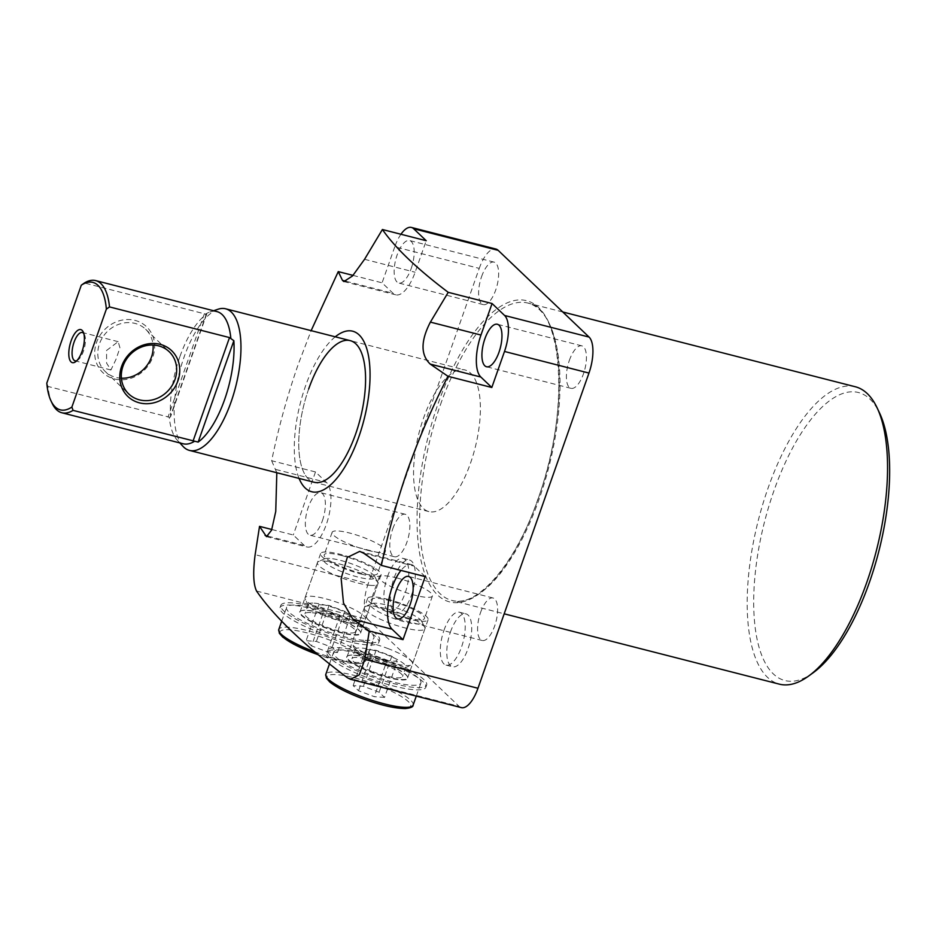<?xml version="1.0" encoding="UTF-8"?>
<svg xmlns="http://www.w3.org/2000/svg" width="936" height="936" viewBox="0 0 936 936"><rect width="100%" height="100%" fill="white"/><g stroke="black" fill="none" stroke-linecap="round" stroke-linejoin="round"><path stroke-width="0.7" stroke-dasharray="4.68 3.51" d="M411.594 594.863A27.284 10.834 -75.7 0 0 409.582 560.056A27.284 10.834 -75.7 0 0 394.044 578.12A27.284 10.834 -75.7 0 0 396.068 612.928A27.284 10.834 -75.7 0 0 411.594 594.863M387.551 576.459A27.284 10.834 104.3 0 1 403.077 558.394A27.284 10.834 104.3 0 1 405.101 593.213A27.284 10.834 104.3 0 1 389.563 611.267A27.284 10.834 104.3 0 1 387.551 576.459M320.03 612.6A32.046 6.4 -160.6 0 1 360.372 631.625A32.046 6.4 -160.6 0 1 360.571 633.087A32.046 6.4 -160.6 0 1 340.657 632.28A32.046 6.4 -160.6 0 1 300.105 611.793A32.046 6.4 -160.6 0 1 301.181 610.787A32.046 6.4 -160.6 0 1 320.03 612.6M361.156 574.06A32.046 6.4 19.4 0 0 381.069 574.868A32.046 6.4 19.4 0 0 340.529 554.381A32.046 6.4 19.4 0 0 320.615 553.574A32.046 6.4 19.4 0 0 361.156 574.06M341.745 555.551A28.255 5.651 -160.6 0 1 377.5 573.604A28.255 5.651 -160.6 0 1 359.927 572.89A28.255 5.651 -160.6 0 1 324.184 554.837A28.255 5.651 -160.6 0 1 341.745 555.551M367.86 550.38A28.255 5.651 19.4 0 0 385.421 551.093A28.255 5.651 19.4 0 0 349.678 533.04A28.255 5.651 19.4 0 0 332.116 532.327A28.255 5.651 19.4 0 0 367.86 550.38M319.808 612.811A32.397 6.47 19.4 0 0 300.748 610.974A32.397 6.47 19.4 0 0 309.348 620.743A32.397 6.47 19.4 0 0 340.645 632.701A32.397 6.47 19.4 0 0 360.582 632.046A32.397 6.47 19.4 0 0 319.808 612.811M346.285 641.09A52.381 10.46 19.4 0 0 378.834 642.412A52.381 10.46 19.4 0 0 312.589 608.938A52.381 10.46 19.4 0 0 280.028 607.616A52.381 10.46 19.4 0 0 346.285 641.09M347.08 638.832A52.381 10.46 19.4 0 0 379.63 640.154A52.381 10.46 19.4 0 0 313.373 606.68A52.381 10.46 19.4 0 0 280.823 605.358A52.381 10.46 19.4 0 0 347.08 638.832M450.473 631.952A27.284 10.834 104.3 0 1 466.011 613.887A27.284 10.834 104.3 0 1 468.023 648.707A27.284 10.834 104.3 0 1 452.497 666.76A27.284 10.834 104.3 0 1 450.473 631.952M443.98 630.291A27.284 10.834 104.3 0 1 459.506 612.238A27.284 10.834 104.3 0 1 461.53 647.045A27.284 10.834 104.3 0 1 445.992 665.098A27.284 10.834 104.3 0 1 443.98 630.291M367.052 657.458A32.046 6.4 -160.6 0 1 407.394 676.494A32.046 6.4 -160.6 0 1 407.593 677.945A32.046 6.4 -160.6 0 1 387.68 677.137A32.046 6.4 -160.6 0 1 347.127 656.651A32.046 6.4 -160.6 0 1 348.204 655.645A32.046 6.4 -160.6 0 1 367.052 657.458M387.551 599.251A32.046 6.4 -160.6 0 1 428.091 619.726A32.046 6.4 -160.6 0 1 408.178 618.918A32.046 6.4 -160.6 0 1 367.637 598.432A32.046 6.4 -160.6 0 1 387.551 599.251M406.961 617.76A28.255 5.651 19.4 0 0 424.523 618.474A28.255 5.651 19.4 0 0 388.768 600.409A28.255 5.651 19.4 0 0 371.206 599.695A28.255 5.651 19.4 0 0 406.961 617.76M396.7 577.898A28.255 5.651 -160.6 0 1 432.444 595.951A28.255 5.651 -160.6 0 1 414.882 595.237A28.255 5.651 -160.6 0 1 379.138 577.184A28.255 5.651 -160.6 0 1 396.7 577.898M366.83 657.68A32.397 6.47 -160.6 0 1 407.605 676.915A32.397 6.47 -160.6 0 1 387.668 677.559A32.397 6.47 -160.6 0 1 356.382 665.613A32.397 6.47 -160.6 0 1 347.771 655.843A32.397 6.47 -160.6 0 1 366.83 657.68M359.611 653.796A52.381 10.46 -160.6 0 1 425.857 687.27A52.381 10.46 -160.6 0 1 393.307 685.948A52.381 10.46 -160.6 0 1 327.05 652.474A52.381 10.46 -160.6 0 1 359.611 653.796M360.395 651.55A52.381 10.46 -160.6 0 1 426.652 685.012A52.381 10.46 -160.6 0 1 394.103 683.689A52.381 10.46 -160.6 0 1 327.846 650.227A52.381 10.46 -160.6 0 1 360.395 651.55M470.48 463.226A73.078 29.028 -75.7 0 0 465.063 369.989A73.078 29.028 -75.7 0 0 423.458 418.357A73.078 29.028 -75.7 0 0 428.875 511.594A73.078 29.028 -75.7 0 0 470.48 463.226M335.263 336.808A82.824 32.9 -75.7 0 0 305.522 386.03A82.824 32.9 -75.7 0 0 299.075 478.425M271.814 529.495L293.284 534.982L304.258 545.454A34.105 13.549 -75.7 0 0 306.914 546.975A34.105 13.549 -75.7 0 0 326.336 524.394A34.105 13.549 -75.7 0 0 326.465 482.414L315.49 471.943L271.651 460.734C278.39 428.103 287.247 396.01 298.198 364.455L311.138 330.642M322.417 520.662A21.926 8.705 -75.7 0 0 320.791 492.687A21.926 8.705 -75.7 0 0 308.307 507.195A21.926 8.705 -75.7 0 0 309.933 535.17A21.926 8.705 -75.7 0 0 322.417 520.662M392.781 528.793A21.926 8.705 104.3 0 1 405.265 514.274A21.926 8.705 104.3 0 1 406.891 542.248A21.926 8.705 104.3 0 1 394.407 556.756A21.926 8.705 104.3 0 1 392.781 528.793M411.208 268.503A21.926 8.705 -75.7 0 0 409.594 240.529A21.926 8.705 -75.7 0 0 397.11 255.037A21.926 8.705 -75.7 0 0 398.724 283.011A21.926 8.705 -75.7 0 0 411.208 268.503M481.584 276.635A21.926 8.705 104.3 0 1 494.056 262.115A21.926 8.705 104.3 0 1 495.682 290.09A21.926 8.705 104.3 0 1 483.198 304.598A21.926 8.705 104.3 0 1 481.584 276.635M813.267 672.68A148.602 59.026 104.3 0 1 757.294 640.201A148.602 59.026 104.3 0 1 773.873 490.955A148.602 59.026 104.3 0 1 879.606 413.104M855.352 386.767A153.469 60.957 -75.7 0 0 767.976 488.346A153.469 60.957 -75.7 0 0 779.349 684.146M480.554 612.53A21.926 8.705 104.3 0 1 493.038 598.01A21.926 8.705 104.3 0 1 494.664 625.985A21.926 8.705 104.3 0 1 482.18 640.505A21.926 8.705 104.3 0 1 480.554 612.53M569.357 360.372A21.926 8.705 104.3 0 1 581.841 345.852A21.926 8.705 104.3 0 1 583.467 373.827A21.926 8.705 104.3 0 1 570.983 388.335A21.926 8.705 104.3 0 1 569.357 360.372M461.319 707.616A29.238 11.606 104.3 0 1 459.05 706.306L347.467 677.793M256.558 591.061L368.14 619.573L459.05 706.306M368.14 619.573A29.238 11.606 104.3 0 1 368.246 583.584L255.142 554.674M400.947 234.257A29.238 11.606 -75.7 0 0 394.77 246.8L479.244 268.386L368.246 583.584M479.244 268.386A29.238 11.606 104.3 0 1 495.893 249.034M353.036 275.395L382.087 282.824L393.061 293.296A34.105 13.549 -75.7 0 0 395.717 294.817A34.105 13.549 -75.7 0 0 415.128 272.236L426.231 240.716M394.77 246.8L382.087 282.824M315.49 471.943L293.284 534.982M425.213 576.611L414.238 566.151A34.105 13.549 -75.7 0 0 411.583 564.63A34.105 13.549 -75.7 0 0 400.982 570.422M271.651 460.734L276.822 472.738M308.658 389.025A73.078 29.028 -75.7 0 0 314.075 482.251A73.078 29.028 -75.7 0 1 308.658 389.025A73.078 29.028 -75.7 0 1 350.263 340.645L465.063 369.989M76.822 360.688A14.613 5.803 -75.7 0 0 77.922 360.067A14.613 5.803 -75.7 0 0 83.456 351.164A14.613 5.803 -75.7 0 0 84.451 334.538A14.613 5.803 -75.7 0 0 83.784 333.473M114.379 378.928A31.672 28.361 133.7 0 0 152.849 356.862A31.672 28.361 133.7 0 0 134.995 320.393A31.672 28.361 133.7 0 0 96.537 342.471A31.672 28.361 133.7 0 0 114.379 378.928M121.411 378.214A29.238 26.185 -46.3 0 1 115.959 377.43A29.238 26.185 -46.3 0 1 105.3 371.569A29.238 26.185 -46.3 0 1 102.387 337.709A29.238 26.185 -46.3 0 1 134.995 323.4A29.238 26.185 -46.3 0 1 145.653 329.261A29.238 26.185 -46.3 0 1 153.059 345.045M106.54 350.497L118.158 341.663L119.948 347.806L115.935 359.471L110.928 369.989L106.634 363.215L106.54 350.497M179.817 356.873A69.615 27.659 -75.7 0 0 170.563 415.771L206.271 314.391A69.615 27.659 -75.7 0 0 179.817 356.873M218.041 309.243A73.078 29.028 -75.7 0 0 184.041 357.166A73.078 29.028 -75.7 0 0 183 446.367M52.159 403.346A68.211 27.097 104.3 0 1 47.993 386.451L169.264 417.175A68.211 27.097 -75.7 0 0 177.126 439.99A68.211 27.097 -75.7 0 0 183.152 443.769M169.264 417.175L170.469 417.058L170.563 415.771M216.93 311.594A68.211 27.097 -75.7 0 0 209.839 312.016A68.211 27.097 -75.7 0 0 205.569 314.086L84.427 282.988M47.993 386.451L46.8 383.128M206.271 314.391L205.569 314.086L206.271 314.391M391.763 617.725A27.179 5.429 19.4 0 0 421.738 621.375A27.179 5.429 19.4 0 0 400.784 609.453A27.179 5.429 19.4 0 0 371.545 603.708A27.179 5.429 19.4 0 0 391.763 617.725M400.011 613.209A32.046 6.4 -160.6 0 1 424.722 627.284A32.046 6.4 -160.6 0 1 424.921 628.735A32.046 6.4 -160.6 0 1 389.376 622.966A32.046 6.4 -160.6 0 1 364.467 607.441A32.046 6.4 -160.6 0 1 365.531 606.434A32.046 6.4 -160.6 0 1 400.011 613.209M387.609 648.426A32.046 6.4 -160.6 0 1 412.519 663.952A32.046 6.4 -160.6 0 1 411.454 664.958A32.046 6.4 -160.6 0 1 376.974 658.183A32.046 6.4 -160.6 0 1 352.264 644.12A32.046 6.4 -160.6 0 1 352.065 642.658A32.046 6.4 -160.6 0 1 387.609 648.426M376.132 662.243A26.793 5.359 -160.6 0 1 355.469 650.485A26.793 5.359 -160.6 0 1 355.306 649.268A26.793 5.359 -160.6 0 1 385.024 654.088A26.793 5.359 -160.6 0 1 405.85 667.064A26.793 5.359 -160.6 0 1 404.96 667.906A26.793 5.359 -160.6 0 1 376.132 662.243M372.809 671.697A26.793 5.359 19.4 0 0 402.527 676.517A26.793 5.359 19.4 0 0 381.701 663.542A26.793 5.359 19.4 0 0 351.971 658.722A26.793 5.359 19.4 0 0 372.809 671.697M384.93 660.582A46.285 9.243 -160.6 0 1 420.907 682.999A46.285 9.243 -160.6 0 1 369.568 674.669A46.285 9.243 -160.6 0 1 333.59 652.252A46.285 9.243 -160.6 0 1 384.93 660.582M384.556 697.402L374.271 696.665L358.57 690.756L353.129 685.573L363.414 686.31L379.127 692.219L384.556 697.402L397.238 661.378L386.966 660.64L374.271 696.665M386.966 660.64L371.253 654.732L365.824 649.549L376.096 650.286L391.81 656.194L397.238 661.378M391.81 656.194L379.127 692.219M376.096 650.286L363.414 686.31M365.824 649.549L353.129 685.573M371.253 654.732L358.57 690.756M329.601 558.418A27.179 5.429 19.4 0 0 324.523 558.839A27.179 5.429 19.4 0 0 337.206 569.743A27.179 5.429 19.4 0 0 368.913 579.033A27.179 5.429 19.4 0 0 374.716 576.517A27.179 5.429 19.4 0 0 356.417 565.625A27.179 5.429 19.4 0 0 329.601 558.418M370.843 585.386A32.046 6.4 -160.6 0 1 336.281 575.675A32.046 6.4 -160.6 0 1 317.433 562.583A32.046 6.4 -160.6 0 1 318.509 561.577A32.046 6.4 -160.6 0 1 324.488 561.073A32.046 6.4 -160.6 0 1 356.113 569.568A32.046 6.4 -160.6 0 1 377.699 582.414A32.046 6.4 -160.6 0 1 377.898 583.877A32.046 6.4 -160.6 0 1 370.843 585.386M358.441 620.603A32.046 6.4 -160.6 0 1 326.816 612.109A32.046 6.4 -160.6 0 1 305.241 599.262A32.046 6.4 -160.6 0 1 305.031 597.8A32.046 6.4 -160.6 0 1 312.086 596.29A32.046 6.4 -160.6 0 1 346.648 606.001A32.046 6.4 -160.6 0 1 365.496 619.094A32.046 6.4 -160.6 0 1 364.432 620.1A32.046 6.4 -160.6 0 1 358.441 620.603M314.18 603.135A26.793 5.359 -160.6 0 1 343.079 611.255A26.793 5.359 -160.6 0 1 358.827 622.206A26.793 5.359 -160.6 0 1 357.938 623.048A26.793 5.359 -160.6 0 1 352.93 623.47A26.793 5.359 -160.6 0 1 326.5 616.368A26.793 5.359 -160.6 0 1 308.447 605.615A26.793 5.359 -160.6 0 1 308.283 604.399A26.793 5.359 -160.6 0 1 314.18 603.135M310.846 612.589A26.793 5.359 19.4 0 0 304.949 613.864A26.793 5.359 19.4 0 0 320.709 624.803A26.793 5.359 19.4 0 0 349.608 632.923A26.793 5.359 19.4 0 0 355.505 631.66A26.793 5.359 19.4 0 0 339.745 620.72A26.793 5.359 19.4 0 0 310.846 612.589M363.695 640.318A46.285 9.243 -160.6 0 1 313.782 626.289A46.285 9.243 -160.6 0 1 286.568 607.382A46.285 9.243 -160.6 0 1 296.759 605.194A46.285 9.243 -160.6 0 1 346.671 619.234A46.285 9.243 -160.6 0 1 373.885 638.13A46.285 9.243 -160.6 0 1 363.695 640.318M311.536 645.898L306.107 640.715L316.391 641.441L332.105 647.361L337.533 652.532L327.249 651.807L311.536 645.898L324.23 609.874L318.802 604.691L306.107 640.715M318.802 604.691L329.074 605.428L344.787 611.337L350.216 616.52L339.943 615.783L324.23 609.874M339.943 615.783L327.249 651.807M350.216 616.52L337.533 652.532M344.787 611.337L332.105 647.361M329.074 605.428L316.391 641.441M268.082 536.199L304.258 545.454M440.482 404.644A153.469 60.957 104.3 0 1 527.857 303.065A153.469 60.957 104.3 0 1 539.23 498.853A153.469 60.957 104.3 0 1 451.854 600.444A153.469 60.957 104.3 0 1 440.482 404.644M538.118 499.005A155.423 61.741 -75.7 0 0 538.703 307.663A155.423 61.741 -75.7 0 0 438.118 403.603A155.423 61.741 -75.7 0 0 437.533 594.945A155.423 61.741 -75.7 0 0 538.118 499.005M363.648 553.223L414.238 566.151M345.981 281.256L393.061 293.296M364.549 259.307L415.128 272.236M275.874 469.486L326.465 482.414M204.422 313.654L167.989 417.117M413.139 705.054A46.285 9.243 19.4 0 0 377.161 682.636A46.285 9.243 19.4 0 0 325.822 674.306M376.202 684.742A44.331 8.857 -160.6 0 1 410.12 707.019A44.331 8.857 -160.6 0 1 361.483 698.233A44.331 8.857 -160.6 0 1 327.577 675.956A44.331 8.857 -160.6 0 1 376.202 684.742M314.812 651.877A46.285 9.243 19.4 0 0 355.926 662.384A46.285 9.243 19.4 0 0 366.116 660.196A46.285 9.243 19.4 0 0 338.902 641.289A46.285 9.243 19.4 0 0 288.99 627.26A46.285 9.243 19.4 0 0 278.799 629.448M279.922 632.818A44.331 8.857 -160.6 0 1 289.762 629.799A44.331 8.857 -160.6 0 1 348.835 648.543A44.331 8.857 -160.6 0 1 353.89 663.448A44.331 8.857 -160.6 0 1 318.275 654.767M403.077 558.394L409.582 560.056M381.069 574.868L360.571 633.087M385.421 551.093L377.5 573.604M379.63 640.154L378.834 642.412M459.506 612.238L466.011 613.887M428.091 619.726L407.593 677.945M432.444 595.951L424.523 618.474M426.652 685.012L425.857 687.27M266.491 536.644L306.914 546.975M405.265 514.274L320.791 492.687M494.056 262.115L409.594 240.529M562.782 311.98L527.857 303.065C563.156 307.769 570.433 411.84 538.013 498.806C515.701 564.35 476.459 608.611 451.854 600.444L504.188 613.817M493.038 598.01L408.564 576.424M581.841 345.852L497.367 324.265M570.983 388.335L486.509 366.748M482.18 640.505L397.706 618.907M483.198 304.598L398.724 283.011M394.407 556.756L309.933 535.17M359.716 551.374L411.583 564.63M343.851 281.56L395.717 294.817M428.875 511.594L314.075 482.251M327.846 650.227L327.05 652.474M379.138 577.184L371.206 599.695M367.637 598.432L347.127 656.651M445.992 665.098L452.497 666.76M280.823 605.358L280.028 607.616M332.116 532.327L324.184 554.837M320.615 553.574L300.105 611.793M389.563 611.267L396.068 612.928M84.451 334.538L83.234 331.964M118.158 341.663L82.368 332.514M145.653 329.261L169.17 351.69M177.126 439.99L179.817 442.915M209.839 312.016L213.607 310.74M206.786 313.911L170.469 417.058M105.3 371.569L128.805 393.998M110.928 369.989L75.126 360.84M77.922 360.067L75.617 361.741M421.738 621.375L424.722 627.284M424.921 628.735L412.519 663.952M355.469 650.485L352.264 644.12M405.85 667.064L402.527 676.517M416.286 696.103L420.907 682.999M329.507 663.858L333.59 652.252M355.306 649.268L351.971 658.722M404.96 667.906L411.454 664.958M364.467 607.441L352.065 642.658M371.545 603.708L365.531 606.434M324.523 558.839L318.509 561.577M317.433 562.583L305.031 597.8M357.938 623.048L364.432 620.1M308.283 604.399L304.949 613.864M318.357 654.837L354.381 663.589C367.45 663.542 364.256 661.74 366.116 660.196L373.885 638.13M281.689 621.247L286.568 607.382M358.827 622.206L355.505 631.66M308.447 605.615L305.241 599.262M377.898 583.877L365.496 619.094M374.716 576.517L377.699 582.414"/><path stroke-width="1.4" d="M179.817 442.915L183 446.367A73.078 29.028 -75.7 0 0 189.446 450.403L314.075 482.251A73.078 29.028 -75.7 0 0 355.68 433.883A73.078 29.028 -75.7 0 0 350.263 340.645A73.078 29.028 -75.7 0 0 308.658 389.025M299.075 478.425A82.824 32.9 -75.7 0 0 358.816 436.866A82.824 32.9 -75.7 0 0 367.79 352.509A82.824 32.9 -75.7 0 0 335.263 336.808M311.138 330.642L338.259 271.615L342.471 280.367L343.851 281.56L352.498 275.991L364.549 259.307L382.403 229.519C395.46 248.192 417.409 269.123 448.227 292.325L430.385 322.113C420.638 340.961 420.592 354.955 430.256 364.104L447.97 376.295C432.514 406.704 419.164 437.65 407.92 469.123C396.958 500.69 388.112 532.783 381.373 565.414L425.213 576.611L403.006 639.651L369.252 631.028L364.853 659.353L477.968 688.264L588.966 373.066L504.492 351.468A29.238 11.606 -75.7 0 0 504.598 315.479L492.067 303.521L480.964 335.041A34.105 13.549 -75.7 0 0 480.835 377.032L491.81 387.492L504.492 351.468M276.822 472.738L275.746 511.465L271.569 530.197L266.491 536.644L259.529 526.36L271.814 529.495M877.172 407.944L879.606 413.104A148.602 59.026 104.3 0 1 869.485 582.169A148.602 59.026 104.3 0 1 813.267 672.68L808.657 676.026A153.469 60.957 -75.7 0 0 866.724 582.555A153.469 60.957 -75.7 0 0 877.172 407.944A153.469 60.957 -75.7 0 0 855.352 386.767L562.782 311.98M504.188 613.817L779.349 684.146A153.469 60.957 -75.7 0 0 808.657 676.026M396.08 590.944A21.926 8.705 104.3 0 1 408.564 576.424A21.926 8.705 104.3 0 1 410.19 604.399A21.926 8.705 104.3 0 1 397.706 618.907A21.926 8.705 104.3 0 1 396.08 590.944M484.883 338.785A21.926 8.705 104.3 0 1 497.367 324.265A21.926 8.705 104.3 0 1 498.993 352.24A21.926 8.705 104.3 0 1 486.509 366.748A21.926 8.705 104.3 0 1 484.883 338.785M477.968 688.264A29.238 11.606 104.3 0 1 461.319 707.616L350.415 679.267L359.307 674.868L364.853 659.353M411.419 227.448L495.893 249.034A29.238 11.606 104.3 0 1 498.163 250.345L413.689 228.758A29.238 11.606 -75.7 0 0 411.419 227.448A29.238 11.606 -75.7 0 0 400.947 234.257M504.598 315.479L589.072 337.077L498.163 250.345M589.072 337.077A29.238 11.606 104.3 0 1 588.966 373.066M350.415 679.267L347.467 677.793C304.504 645.583 274.201 616.672 256.558 591.061C253.328 584.392 252.849 572.259 255.142 554.674L259.529 526.36M338.259 271.615L353.036 275.395M448.227 292.325L492.067 303.521M382.403 229.519L426.231 240.716L413.689 228.758M447.97 376.295L491.81 387.492M400.982 570.422A34.105 13.549 -75.7 0 0 388.358 602.433A34.105 13.549 -75.7 0 0 392.032 629.191L403.006 639.651M369.252 631.028L352.849 619.176L343.489 603.006L341.137 578.471L347.279 557.435L359.716 551.374L363.648 553.223L381.373 565.414M71.101 340.891A17.047 6.774 104.3 0 1 83.234 331.964A17.047 6.774 104.3 0 1 82.064 351.363A17.047 6.774 104.3 0 1 75.617 361.741A17.047 6.774 104.3 0 1 69.194 358.02A17.047 6.774 104.3 0 1 71.101 340.891M83.784 333.473A14.613 5.803 -75.7 0 0 82.368 332.514A14.613 5.803 -75.7 0 0 74.049 342.19A14.613 5.803 -75.7 0 0 75.126 360.84A14.613 5.803 -75.7 0 0 76.822 360.688M153.059 345.045A29.238 26.185 -46.3 0 1 121.411 378.214M160.079 344.319A31.672 28.361 -46.3 0 1 177.934 380.788A31.672 28.361 -46.3 0 1 139.464 402.854A31.672 28.361 -46.3 0 1 121.61 366.397A31.672 28.361 -46.3 0 1 160.079 344.319M139.476 399.859A29.238 26.185 133.7 0 0 172.084 385.538A29.238 26.185 133.7 0 0 169.17 351.69A29.238 26.185 133.7 0 0 158.5 345.829A29.238 26.185 133.7 0 0 125.892 360.138A29.238 26.185 133.7 0 0 128.805 393.998A29.238 26.185 133.7 0 0 139.476 399.859M189.446 450.403A73.078 29.028 -75.7 0 0 231.063 402.024A73.078 29.028 -75.7 0 0 225.646 308.798A73.078 29.028 -75.7 0 0 218.041 309.243L213.607 310.74M198.151 442.084A69.615 27.659 -75.7 0 0 224.605 399.602A69.615 27.659 -75.7 0 0 233.86 340.704L198.151 442.084L73.067 410.377A68.211 27.097 104.3 0 1 61.858 412.764A68.211 27.097 104.3 0 1 52.159 403.346L50.942 400.772A65.777 26.126 -75.7 0 0 71.885 407.055L73.067 410.377M61.858 412.764L183.152 443.769A68.211 27.097 -75.7 0 0 194.524 441.277M314.075 482.251A73.078 29.028 -75.7 0 0 355.68 433.883A73.078 29.028 -75.7 0 0 350.263 340.645L225.646 308.798M230.829 338.177A68.211 27.097 -75.7 0 0 216.93 311.594L95.636 280.589A68.211 27.097 104.3 0 1 109.512 306.914L229.507 337.58L233.86 340.704M71.885 407.055L106.365 309.126A65.777 26.126 -75.7 0 0 81.292 285.199L84.427 282.988A68.211 27.097 104.3 0 1 95.636 280.589M81.292 285.199L46.8 383.128A65.777 26.126 -75.7 0 0 50.942 400.772M109.512 306.914L106.365 309.126M265.075 535.439L268.082 536.199M352.849 619.176L392.032 629.191M430.385 322.113L480.964 335.041M430.256 364.104L480.835 377.032M342.471 280.367L345.981 281.256M193.062 441.043L229.507 337.58M361.799 696.723A46.285 9.243 19.4 0 0 413.139 705.054C413.349 706.832 410.752 708.002 405.346 708.552C394.594 708.482 379.957 705.042 361.436 698.256C346.811 692.675 336.246 687.235 329.729 681.934L326.36 678.144L325.822 674.306A46.285 9.243 19.4 0 0 361.799 696.723M318.357 654.837L293.541 644.097L282.684 637.053L279.314 633.251L278.799 629.448A46.285 9.243 19.4 0 0 314.812 651.877M318.275 654.767A44.331 8.857 -160.6 0 1 279.922 632.818M413.139 705.054L416.286 696.103M325.822 674.306L329.507 663.858M278.799 629.448L281.689 621.247"/></g></svg>
